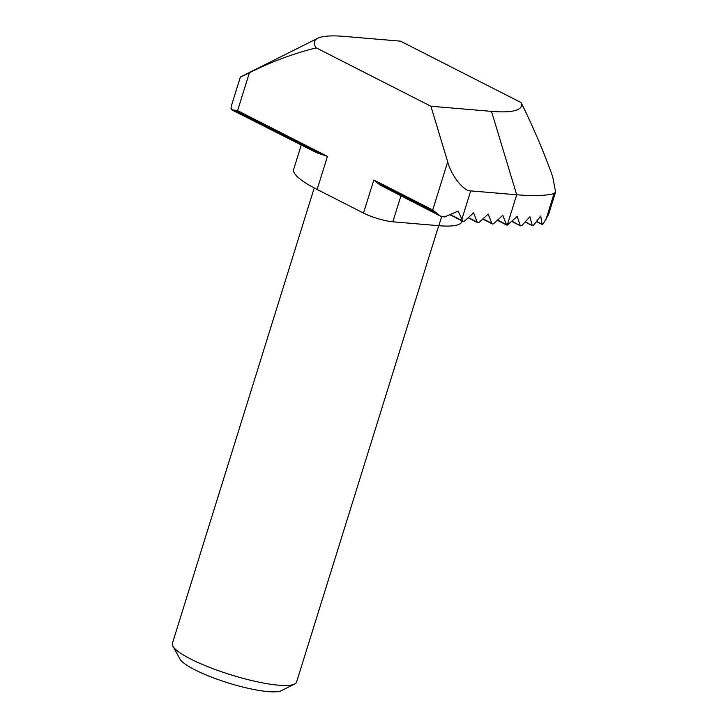 <?xml version="1.0" encoding="UTF-8"?>
<svg xmlns="http://www.w3.org/2000/svg" width="728" height="728" viewBox="0 0 728 728"><rect width="100%" height="100%" fill="white"/><g stroke="black" fill="none" stroke-linecap="round" stroke-linejoin="round"><path stroke-width="1.09" d="M314.232 187.951L172.39 643.37A65.038 12.631 17.3 0 0 172.873 646.136A65.038 12.631 17.3 0 0 214.851 669.378A65.038 12.631 17.3 0 0 278.66 685.194A65.038 12.631 17.3 0 0 294.603 684.056A65.038 12.631 17.3 0 0 296.578 682.045L438.72 225.689M172.873 646.136L179.98 659.049A54.2 10.529 17.3 0 0 214.96 678.414A54.2 10.529 17.3 0 0 268.132 691.6A54.2 10.529 17.3 0 0 281.427 690.645L294.603 684.056M301.192 145.209L293.657 169.397A83.465 16.216 17.3 0 0 317.135 189.462L363.509 213.077A21.676 4.213 17.3 0 0 392.838 221.803L438.829 225.698A83.465 16.216 17.3 0 0 461.834 221.658L462.062 220.921M521.075 102.557A108.399 21.057 -162.7 0 1 491.5 111.366L516.698 194.767A173.437 33.688 17.3 0 0 554.053 193.593L555.61 191.892L552.661 176.586C543.388 150.869 532.86 126.19 521.075 102.557L400.482 41.15L344.262 36.4A108.399 21.057 -162.7 0 0 317.681 38.311L240.367 77.022L231.631 105.032L230.967 108.245L232.387 109.846L231.513 109.728M373.819 179.998L376.312 182.009L435.208 211.994L432.714 209.983L373.819 179.998L363.509 213.077M435.208 211.994L438.984 215.033L380.089 185.048L440.613 216.198M380.089 185.048L376.312 182.009M317.135 189.462L327.436 156.383L316.516 152.68L232.387 109.846L237.601 110.638L249.413 72.727C271.244 61.816 293.511 53.526 316.225 47.857L430.903 106.243L447.702 161.844L432.714 209.983M231.595 109.773L316.516 152.68M316.225 47.857A108.399 21.057 -162.7 0 1 317.681 38.311M491.5 111.366L430.903 106.243M438.984 215.033L440.84 216.316L444.526 216.98L458.076 211.12L461.907 219.137L470.707 190.882L516.698 194.767L507.216 225.225L517.18 216.416L520.174 225.371L521.976 225.416L529.929 216.707L532.095 225.243L533.624 225.143L540.722 215.998L541.987 224.088L543.215 223.833L548.53 214.542M249.413 72.727L241.159 76.795M470.707 190.882C463.854 191.51 451.205 175.548 447.702 161.844M536.445 221.585L542.224 224.533L536.627 221.348M511.893 221.485L520.584 225.917L512.121 221.276M525.125 222.031L532.423 225.744L525.334 221.803M461.907 219.137L462.562 220.839L450.823 214.869M507.216 225.225A2.166 1.401 -63 0 1 506.861 225.125A2.166 1.401 -63 0 1 506.37 224.543L502.811 215.297L493.83 223.487A2.166 1.401 -63 0 1 492.265 223.896A2.166 1.401 -63 0 1 491.764 223.314L488.215 214.059L479.224 222.249A2.166 1.401 -63 0 1 477.659 222.659A2.166 1.401 -63 0 1 477.159 222.076L473.61 212.831L464.628 221.012A2.166 1.401 -63 0 1 463.054 221.421A2.166 1.401 -63 0 1 462.562 220.839M441.641 216.671L438.829 225.698M392.838 221.803L400.882 195.969M327.436 156.383L237.601 110.638M554.053 193.593L545.936 219.674M235.089 110.101L322.486 154.6M477.159 222.076L468.377 217.599M491.764 223.314L482.973 218.837M506.37 224.543L497.579 220.065M548.712 214.041L555.61 191.892M463.054 221.421L450.468 215.015M477.659 222.659L468.14 217.809M492.265 223.896L482.746 219.046M506.861 225.125L497.342 220.284"/></g></svg>
